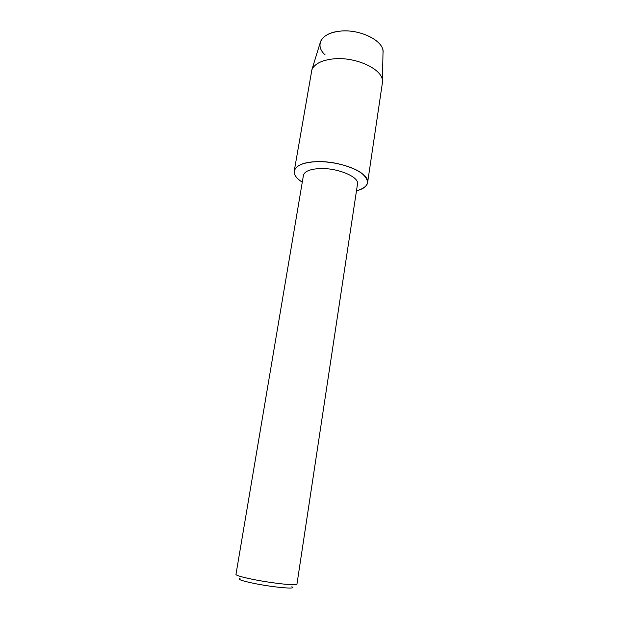 <?xml version="1.0" encoding="UTF-8"?>
<svg xmlns="http://www.w3.org/2000/svg" width="619" height="619" viewBox="0 0 619 619"><rect width="100%" height="100%" fill="white"/><g stroke="black" fill="none" stroke-linecap="round" stroke-linejoin="round"><path stroke-width="0.93" d="M325.099 54.874C314.514 45.52 320.967 33.117 339.227 31.252C359.794 28.381 385.134 41.334 382.999 52.901L382.38 82.907L367.585 182.76C366.85 186.443 363.152 189.128 356.474 190.822C368.955 187.116 370.742 181.29 361.836 173.343C352.49 166.225 331.892 160.971 315.736 161.714C339.916 160.236 370.379 173.049 367.585 182.76M319.389 168.585C337.138 167.579 359.515 176.902 357.496 184.06L296.95 584.197C297.762 586.069 271.207 583.175 251.925 579.175C241.503 577.009 236.179 575.43 235.963 574.432L303.426 175.394C304.44 171.432 309.763 169.165 319.389 168.585M240.025 578.494C237.162 579.16 241.518 580.738 253.094 583.214C272.724 587.338 298.404 589.621 291.828 586.789M302.281 182.141C287.719 173.583 293.599 162.426 315.736 161.714C302.768 162.549 295.603 165.652 294.249 171.014C293.793 174.744 296.47 178.45 302.281 182.141M320.162 42.835L320.565 41.543C322.956 36.072 329.176 32.645 339.227 31.252C358.834 28.544 383.331 40.235 383.029 51.547M294.249 171.014L311.891 69.73C314.467 63.935 321.431 60.345 332.782 58.96C354.958 56.252 382.828 69.049 382.457 81.027M320.565 41.543L311.891 69.73"/></g></svg>

